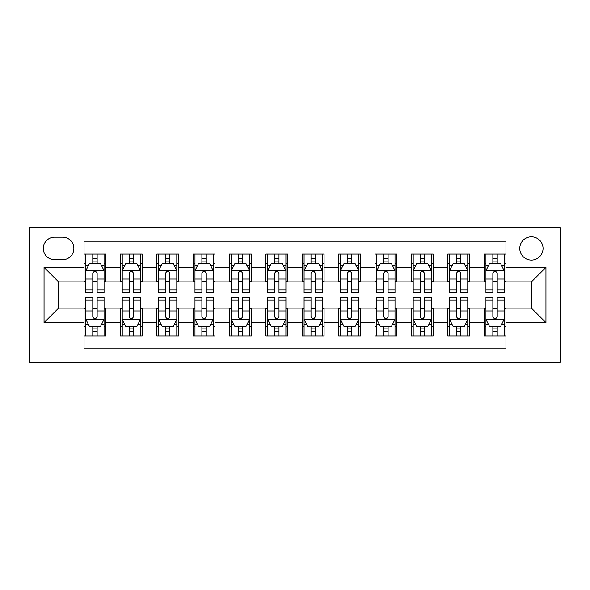 <?xml version="1.0" encoding="UTF-8"?>
<svg xmlns="http://www.w3.org/2000/svg" width="590" height="590" viewBox="0 0 590 590"><rect width="100%" height="100%" fill="white"/><g stroke="black" fill="none" stroke-linecap="round" stroke-linejoin="round"><path stroke-width="0.89" d="M531.406 236.811A11.638 11.638 0 0 0 519.768 248.449A11.638 11.638 0 0 0 531.406 260.087A11.638 11.638 0 0 0 543.043 248.449A11.638 11.638 0 0 0 531.406 236.811M29.5 362.282L560.5 362.282L560.5 227.718L29.5 227.718L29.5 362.282M505.947 254.084L484.125 254.084L484.125 267.358L469.574 267.358L469.574 281.909L484.125 281.909L484.125 267.358M469.574 267.358L469.574 254.084L447.751 254.084L447.751 267.358L433.207 267.358L433.207 281.909L447.751 281.909L447.751 267.358M433.207 267.358L433.207 254.084L411.385 254.084L411.385 267.358L396.834 267.358L396.834 281.909L411.385 281.909L411.385 267.358M396.834 267.358L396.834 254.084L375.011 254.084L375.011 267.358L360.468 267.358L360.468 281.909L375.011 281.909L375.011 267.358M360.468 267.358L360.468 254.084L338.645 254.084L338.645 267.358L324.094 267.358L324.094 281.909L338.645 281.909L338.645 267.358M324.094 267.358L324.094 254.084L302.272 254.084L302.272 267.358L287.728 267.358L287.728 281.909L302.272 281.909L302.272 267.358M287.728 267.358L287.728 254.084L265.906 254.084L265.906 267.358L251.355 267.358L251.355 281.909L265.906 281.909L265.906 267.358M251.355 267.358L251.355 254.084L229.532 254.084L229.532 267.358L214.989 267.358L214.989 281.909L229.532 281.909L229.532 267.358M214.989 267.358L214.989 254.084L193.166 254.084L193.166 267.358L178.615 267.358L178.615 281.909L193.166 281.909L193.166 267.358M178.615 267.358L178.615 254.084L156.793 254.084L156.793 267.358L142.249 267.358L142.249 281.909L156.793 281.909L156.793 267.358M142.249 267.358L142.249 254.084L120.426 254.084L120.426 281.909L105.876 281.909L105.876 254.084L84.053 254.084M84.053 335.917L105.876 335.917L105.876 308.091L120.426 308.091L120.426 335.917L142.249 335.917L142.249 308.091L156.793 308.091L156.793 322.642L142.249 322.642M156.793 322.642L156.793 335.917L178.615 335.917L178.615 308.091L193.166 308.091L193.166 322.642L178.615 322.642M193.166 322.642L193.166 335.917L214.989 335.917L214.989 308.091L229.532 308.091L229.532 322.642L214.989 322.642M229.532 322.642L229.532 335.917L251.355 335.917L251.355 308.091L265.906 308.091L265.906 322.642L251.355 322.642M265.906 322.642L265.906 335.917L287.728 335.917L287.728 308.091L302.272 308.091L302.272 322.642L287.728 322.642M302.272 322.642L302.272 335.917L324.094 335.917L324.094 308.091L338.645 308.091L338.645 322.642L324.094 322.642M338.645 322.642L338.645 335.917L360.468 335.917L360.468 308.091L375.011 308.091L375.011 322.642L360.468 322.642M375.011 322.642L375.011 335.917L396.834 335.917L396.834 308.091L411.385 308.091L411.385 322.642L396.834 322.642M411.385 322.642L411.385 335.917L433.207 335.917L433.207 308.091L447.751 308.091L447.751 322.642L433.207 322.642M447.751 322.642L447.751 335.917L469.574 335.917L469.574 308.091L484.125 308.091L484.125 322.642L469.574 322.642M54.597 259.718L62.599 259.718A11.276 11.276 0 0 0 73.868 248.449A11.276 11.276 0 0 0 62.599 237.173L54.597 237.173A11.276 11.276 0 0 0 43.321 248.449A11.276 11.276 0 0 0 54.597 259.718M505.947 267.358L505.947 241.9L84.053 241.9L84.053 281.909L58.594 281.909L58.594 308.091L84.053 308.091L84.053 348.1L505.947 348.1L505.947 308.091L531.406 308.091L531.406 281.909L505.947 281.909L505.947 267.358L545.949 267.358L545.949 322.642L505.947 322.642M84.053 322.642L44.051 322.642L44.051 267.358L84.053 267.358M484.125 322.642L484.125 335.917L505.947 335.917M84.053 263.177L85.874 263.177M92.785 263.177L97.151 263.177M104.061 263.177L105.876 263.177M84.053 281.541L85.874 281.541M92.785 281.541L97.151 281.541M104.061 281.541L105.876 281.541M84.053 308.459L85.874 308.459M92.785 308.459L97.151 308.459M104.061 308.459L105.876 308.459M84.053 326.823L85.874 326.823M92.785 326.823L97.151 326.823M104.061 326.823L105.876 326.823M120.426 281.541L122.241 281.541M129.151 281.541L133.517 281.541M140.427 281.541L142.249 281.541M120.426 263.177L122.241 263.177M129.151 263.177L133.517 263.177M140.427 263.177L142.249 263.177M120.426 308.459L122.241 308.459M129.151 308.459L133.517 308.459M140.427 308.459L142.249 308.459M120.426 326.823L122.241 326.823M129.151 326.823L133.517 326.823M140.427 326.823L142.249 326.823M156.793 308.459L158.614 308.459M165.525 308.459L169.891 308.459M176.801 308.459L178.615 308.459M156.793 326.823L158.614 326.823M165.525 326.823L169.891 326.823M176.801 326.823L178.615 326.823M156.793 263.177L158.614 263.177M165.525 263.177L169.891 263.177M176.801 263.177L178.615 263.177M156.793 281.541L158.614 281.541M165.525 281.541L169.891 281.541M176.801 281.541L178.615 281.541M193.166 308.459L194.98 308.459M201.891 308.459L206.257 308.459M213.167 308.459L214.989 308.459M193.166 326.823L194.98 326.823M201.891 326.823L206.257 326.823M213.167 326.823L214.989 326.823M193.166 263.177L194.98 263.177M201.891 263.177L206.257 263.177M213.167 263.177L214.989 263.177M193.166 281.541L194.98 281.541M201.891 281.541L206.257 281.541M213.167 281.541L214.989 281.541M229.532 308.459L231.354 308.459M238.264 308.459L242.63 308.459M249.541 308.459L251.355 308.459M229.532 326.823L231.354 326.823M238.264 326.823L242.63 326.823M249.541 326.823L251.355 326.823M229.532 263.177L231.354 263.177M238.264 263.177L242.63 263.177M249.541 263.177L251.355 263.177M229.532 281.541L231.354 281.541M238.264 281.541L242.63 281.541M249.541 281.541L251.355 281.541M265.906 308.459L267.72 308.459M274.63 308.459L278.996 308.459M285.907 308.459L287.728 308.459M265.906 326.823L267.72 326.823M274.63 326.823L278.996 326.823M285.907 326.823L287.728 326.823M265.906 263.177L267.72 263.177M274.63 263.177L278.996 263.177M285.907 263.177L287.728 263.177M265.906 281.541L267.72 281.541M274.63 281.541L278.996 281.541M285.907 281.541L287.728 281.541M302.272 308.459L304.093 308.459M311.004 308.459L315.37 308.459M322.28 308.459L324.094 308.459M302.272 326.823L304.093 326.823M311.004 326.823L315.37 326.823M322.28 326.823L324.094 326.823M302.272 263.177L304.093 263.177M311.004 263.177L315.37 263.177M322.28 263.177L324.094 263.177M302.272 281.541L304.093 281.541M311.004 281.541L315.37 281.541M322.28 281.541L324.094 281.541M338.645 308.459L340.459 308.459M347.37 308.459L351.736 308.459M358.646 308.459L360.468 308.459M338.645 326.823L340.459 326.823M347.37 326.823L351.736 326.823M358.646 326.823L360.468 326.823M338.645 263.177L340.459 263.177M347.37 263.177L351.736 263.177M358.646 263.177L360.468 263.177M338.645 281.541L340.459 281.541M347.37 281.541L351.736 281.541M358.646 281.541L360.468 281.541M375.011 308.459L376.833 308.459M383.743 308.459L388.109 308.459M395.02 308.459L396.834 308.459M375.011 326.823L376.833 326.823M383.743 326.823L388.109 326.823M395.02 326.823L396.834 326.823M375.011 263.177L376.833 263.177M383.743 263.177L388.109 263.177M395.02 263.177L396.834 263.177M375.011 281.541L376.833 281.541M383.743 281.541L388.109 281.541M395.02 281.541L396.834 281.541M411.385 308.459L413.199 308.459M420.11 308.459L424.476 308.459M431.386 308.459L433.207 308.459M411.385 326.823L413.199 326.823M420.11 326.823L424.476 326.823M431.386 326.823L433.207 326.823M411.385 263.177L413.199 263.177M420.11 263.177L424.476 263.177M431.386 263.177L433.207 263.177M411.385 281.541L413.199 281.541M420.11 281.541L424.476 281.541M431.386 281.541L433.207 281.541M447.751 308.459L449.573 308.459M456.483 308.459L460.849 308.459M467.759 308.459L469.574 308.459M447.751 326.823L449.573 326.823M456.483 326.823L460.849 326.823M467.759 326.823L469.574 326.823M447.751 263.177L449.573 263.177M456.483 263.177L460.849 263.177M467.759 263.177L469.574 263.177M447.751 281.541L449.573 281.541M456.483 281.541L460.849 281.541M467.759 281.541L469.574 281.541M484.125 308.459L485.939 308.459M492.849 308.459L497.215 308.459M504.125 308.459L505.947 308.459M484.125 326.823L485.939 326.823M492.849 326.823L497.215 326.823M504.125 326.823L505.947 326.823M484.125 263.177L485.939 263.177M492.849 263.177L497.215 263.177M504.125 263.177L505.947 263.177M484.125 281.541L485.939 281.541M492.849 281.541L497.215 281.541M504.125 281.541L505.947 281.541M58.594 281.909L44.051 267.358M58.594 308.091L44.051 322.642M545.949 267.358L531.406 281.909M545.949 322.642L531.406 308.091M97.151 258.811L92.785 258.811M104.061 289.852L97.151 289.852L97.151 292.817L104.061 292.817L104.061 270.633L100.418 263.361L89.51 263.361L85.874 270.633L85.874 292.817L92.785 292.817L92.785 289.852L85.874 289.852M85.874 270.633L85.874 254.084M104.061 270.633L104.061 254.084M92.785 263.361L92.785 254.084M97.151 254.084L97.151 263.361M97.151 289.852L97.151 273.362C95.698 270.559 94.238 270.559 92.785 273.362L92.785 289.852M92.785 331.189L97.151 331.189M85.874 300.148L92.785 300.148L92.785 297.183L85.874 297.183L85.874 319.367L89.51 326.639L100.418 326.639L104.061 319.367L104.061 297.183L97.151 297.183L97.151 300.148L104.061 300.148M104.061 319.367L104.061 335.917M85.874 319.367L85.874 335.917M97.151 326.639L97.151 335.917M92.785 335.917L92.785 326.639M92.785 300.148L92.785 316.638C94.238 319.441 95.691 319.441 97.151 316.638L97.151 300.148M133.517 258.811L129.151 258.811M140.427 289.852L133.517 289.852L133.517 292.817L140.427 292.817L140.427 270.633L136.792 263.361L125.877 263.361L122.241 270.633L122.241 292.817L129.151 292.817L129.151 289.852L122.241 289.852M122.241 270.633L122.241 254.084M140.427 270.633L140.427 254.084M129.151 263.361L129.151 254.084M133.517 254.084L133.517 263.361M133.517 289.852L133.517 273.362C132.064 270.559 130.611 270.559 129.151 273.362L129.151 289.852M169.891 258.811L165.525 258.811M176.801 289.852L169.891 289.852L169.891 292.817L176.801 292.817L176.801 270.633L173.158 263.361L162.25 263.361L158.614 270.633L158.614 292.817L165.525 292.817L165.525 289.852L158.614 289.852M158.614 270.633L158.614 254.084M176.801 270.633L176.801 254.084M165.525 263.361L165.525 254.084M169.891 254.084L169.891 263.361M169.891 289.852L169.891 273.362C168.438 270.559 166.977 270.559 165.525 273.362L165.525 289.852M206.257 258.811L201.891 258.811M213.167 289.852L206.257 289.852L206.257 292.817L213.167 292.817L213.167 270.633L209.531 263.361L198.624 263.361L194.98 270.633L194.98 292.817L201.891 292.817L201.891 289.852L194.98 289.852M194.98 270.633L194.98 254.084M213.167 270.633L213.167 254.084M201.891 263.361L201.891 254.084M206.257 254.084L206.257 263.361M206.257 289.852L206.257 273.362C204.804 270.559 203.351 270.559 201.891 273.362L201.891 289.852M242.63 258.811L238.264 258.811M249.541 289.852L242.63 289.852L242.63 292.817L249.541 292.817L249.541 270.633L245.897 263.361L234.99 263.361L231.354 270.633L231.354 292.817L238.264 292.817L238.264 289.852L231.354 289.852M231.354 270.633L231.354 254.084M249.541 270.633L249.541 254.084M238.264 263.361L238.264 254.084M242.63 254.084L242.63 263.361M242.63 289.852L242.63 273.362C241.177 270.559 239.717 270.559 238.264 273.362L238.264 289.852M129.151 331.189L133.517 331.189M122.241 300.148L129.151 300.148L129.151 297.183L122.241 297.183L122.241 319.367L125.877 326.639L136.792 326.639L140.427 319.367L140.427 297.183L133.517 297.183L133.517 300.148L140.427 300.148M140.427 319.367L140.427 335.917M122.241 319.367L122.241 335.917M133.517 326.639L133.517 335.917M129.151 335.917L129.151 326.639M129.151 300.148L129.151 316.638C130.604 319.441 132.064 319.441 133.517 316.638L133.517 300.148M165.525 331.189L169.891 331.189M158.614 300.148L165.525 300.148L165.525 297.183L158.614 297.183L158.614 319.367L162.25 326.639L173.158 326.639L176.801 319.367L176.801 297.183L169.891 297.183L169.891 300.148L176.801 300.148M176.801 319.367L176.801 335.917M158.614 319.367L158.614 335.917M169.891 326.639L169.891 335.917M165.525 335.917L165.525 326.639M165.525 300.148L165.525 316.638C166.977 319.441 168.43 319.441 169.891 316.638L169.891 300.148M201.891 331.189L206.257 331.189M194.98 300.148L201.891 300.148L201.891 297.183L194.98 297.183L194.98 319.367L198.624 326.639L209.531 326.639L213.167 319.367L213.167 297.183L206.257 297.183L206.257 300.148L213.167 300.148M213.167 319.367L213.167 335.917M194.98 319.367L194.98 335.917M206.257 326.639L206.257 335.917M201.891 335.917L201.891 326.639M201.891 300.148L201.891 316.638C203.344 319.441 204.804 319.441 206.257 316.638L206.257 300.148M238.264 331.189L242.63 331.189M231.354 300.148L238.264 300.148L238.264 297.183L231.354 297.183L231.354 319.367L234.99 326.639L245.897 326.639L249.541 319.367L249.541 297.183L242.63 297.183L242.63 300.148L249.541 300.148M249.541 319.367L249.541 335.917M231.354 319.367L231.354 335.917M242.63 326.639L242.63 335.917M238.264 335.917L238.264 326.639M238.264 300.148L238.264 316.638C239.717 319.441 241.17 319.441 242.63 316.638L242.63 300.148M278.996 258.811L274.63 258.811M285.907 289.852L278.996 289.852L278.996 292.817L285.907 292.817L285.907 270.633L282.271 263.361L271.363 263.361L267.72 270.633L267.72 292.817L274.63 292.817L274.63 289.852L267.72 289.852M267.72 270.633L267.72 254.084M285.907 270.633L285.907 254.084M274.63 263.361L274.63 254.084M278.996 254.084L278.996 263.361M278.996 289.852L278.996 273.362C277.543 270.559 276.091 270.559 274.63 273.362L274.63 289.852M274.63 331.189L278.996 331.189M267.72 300.148L274.63 300.148L274.63 297.183L267.72 297.183L267.72 319.367L271.363 326.639L282.271 326.639L285.907 319.367L285.907 297.183L278.996 297.183L278.996 300.148L285.907 300.148M285.907 319.367L285.907 335.917M267.72 319.367L267.72 335.917M278.996 326.639L278.996 335.917M274.63 335.917L274.63 326.639M274.63 300.148L274.63 316.638C276.083 319.441 277.543 319.441 278.996 316.638L278.996 300.148M315.37 258.811L311.004 258.811M322.28 289.852L315.37 289.852L315.37 292.817L322.28 292.817L322.28 270.633L318.637 263.361L307.729 263.361L304.093 270.633L304.093 292.817L311.004 292.817L311.004 289.852L304.093 289.852M304.093 270.633L304.093 254.084M322.28 270.633L322.28 254.084M311.004 263.361L311.004 254.084M315.37 254.084L315.37 263.361M315.37 289.852L315.37 273.362C313.917 270.559 312.457 270.559 311.004 273.362L311.004 289.852M311.004 331.189L315.37 331.189M304.093 300.148L311.004 300.148L311.004 297.183L304.093 297.183L304.093 319.367L307.729 326.639L318.637 326.639L322.28 319.367L322.28 297.183L315.37 297.183L315.37 300.148L322.28 300.148M322.28 319.367L322.28 335.917M304.093 319.367L304.093 335.917M315.37 326.639L315.37 335.917M311.004 335.917L311.004 326.639M311.004 300.148L311.004 316.638C312.457 319.441 313.91 319.441 315.37 316.638L315.37 300.148M351.736 258.811L347.37 258.811M358.646 289.852L351.736 289.852L351.736 292.817L358.646 292.817L358.646 270.633L355.01 263.361L344.103 263.361L340.459 270.633L340.459 292.817L347.37 292.817L347.37 289.852L340.459 289.852M340.459 270.633L340.459 254.084M358.646 270.633L358.646 254.084M347.37 263.361L347.37 254.084M351.736 254.084L351.736 263.361M351.736 289.852L351.736 273.362C350.283 270.559 348.83 270.559 347.37 273.362L347.37 289.852M347.37 331.189L351.736 331.189M340.459 300.148L347.37 300.148L347.37 297.183L340.459 297.183L340.459 319.367L344.103 326.639L355.01 326.639L358.646 319.367L358.646 297.183L351.736 297.183L351.736 300.148L358.646 300.148M358.646 319.367L358.646 335.917M340.459 319.367L340.459 335.917M351.736 326.639L351.736 335.917M347.37 335.917L347.37 326.639M347.37 300.148L347.37 316.638C348.823 319.441 350.283 319.441 351.736 316.638L351.736 300.148M388.109 258.811L383.743 258.811M395.02 289.852L388.109 289.852L388.109 292.817L395.02 292.817L395.02 270.633L391.376 263.361L380.469 263.361L376.833 270.633L376.833 292.817L383.743 292.817L383.743 289.852L376.833 289.852M376.833 270.633L376.833 254.084M395.02 270.633L395.02 254.084M383.743 263.361L383.743 254.084M388.109 254.084L388.109 263.361M388.109 289.852L388.109 273.362C386.656 270.559 385.196 270.559 383.743 273.362L383.743 289.852M383.743 331.189L388.109 331.189M376.833 300.148L383.743 300.148L383.743 297.183L376.833 297.183L376.833 319.367L380.469 326.639L391.376 326.639L395.02 319.367L395.02 297.183L388.109 297.183L388.109 300.148L395.02 300.148M395.02 319.367L395.02 335.917M376.833 319.367L376.833 335.917M388.109 326.639L388.109 335.917M383.743 335.917L383.743 326.639M383.743 300.148L383.743 316.638C385.196 319.441 386.649 319.441 388.109 316.638L388.109 300.148M424.476 258.811L420.11 258.811M431.386 289.852L424.476 289.852L424.476 292.817L431.386 292.817L431.386 270.633L427.75 263.361L416.842 263.361L413.199 270.633L413.199 292.817L420.11 292.817L420.11 289.852L413.199 289.852M413.199 270.633L413.199 254.084M431.386 270.633L431.386 254.084M420.11 263.361L420.11 254.084M424.476 254.084L424.476 263.361M424.476 289.852L424.476 273.362C423.023 270.559 421.57 270.559 420.11 273.362L420.11 289.852M420.11 331.189L424.476 331.189M413.199 300.148L420.11 300.148L420.11 297.183L413.199 297.183L413.199 319.367L416.842 326.639L427.75 326.639L431.386 319.367L431.386 297.183L424.476 297.183L424.476 300.148L431.386 300.148M431.386 319.367L431.386 335.917M413.199 319.367L413.199 335.917M424.476 326.639L424.476 335.917M420.11 335.917L420.11 326.639M420.11 300.148L420.11 316.638C421.562 319.441 423.023 319.441 424.476 316.638L424.476 300.148M460.849 258.811L456.483 258.811M467.759 289.852L460.849 289.852L460.849 292.817L467.759 292.817L467.759 270.633L464.124 263.361L453.209 263.361L449.573 270.633L449.573 292.817L456.483 292.817L456.483 289.852L449.573 289.852M449.573 270.633L449.573 254.084M467.759 270.633L467.759 254.084M456.483 263.361L456.483 254.084M460.849 254.084L460.849 263.361M460.849 289.852L460.849 273.362C459.396 270.559 457.936 270.559 456.483 273.362L456.483 289.852M456.483 331.189L460.849 331.189M449.573 300.148L456.483 300.148L456.483 297.183L449.573 297.183L449.573 319.367L453.209 326.639L464.124 326.639L467.759 319.367L467.759 297.183L460.849 297.183L460.849 300.148L467.759 300.148M467.759 319.367L467.759 335.917M449.573 319.367L449.573 335.917M460.849 326.639L460.849 335.917M456.483 335.917L456.483 326.639M456.483 300.148L456.483 316.638C457.936 319.441 459.389 319.441 460.849 316.638L460.849 300.148M497.215 258.811L492.849 258.811M504.125 289.852L497.215 289.852L497.215 292.817L504.125 292.817L504.125 270.633L500.49 263.361L489.582 263.361L485.939 270.633L485.939 292.817L492.849 292.817L492.849 289.852L485.939 289.852M485.939 270.633L485.939 254.084M504.125 270.633L504.125 254.084M492.849 263.361L492.849 254.084M497.215 254.084L497.215 263.361M497.215 289.852L497.215 273.362C495.762 270.559 494.309 270.559 492.849 273.362L492.849 289.852M492.849 331.189L497.215 331.189M485.939 300.148L492.849 300.148L492.849 297.183L485.939 297.183L485.939 319.367L489.582 326.639L500.49 326.639L504.125 319.367L504.125 297.183L497.215 297.183L497.215 300.148L504.125 300.148M504.125 319.367L504.125 335.917M485.939 319.367L485.939 335.917M497.215 326.639L497.215 335.917M492.849 335.917L492.849 326.639M492.849 300.148L492.849 316.638C494.302 319.441 495.762 319.441 497.215 316.638L497.215 300.148M120.426 322.642L105.876 322.642M120.426 267.358L105.876 267.358M103.965 270.449L85.963 270.449M85.874 265.36L88.507 265.36M101.421 265.36L104.061 265.36M92.785 279.063L85.874 279.063M104.061 279.063L97.151 279.063M97.151 261.127L92.785 261.127M85.963 319.551L103.965 319.551M104.061 324.64L101.421 324.64M88.507 324.64L85.874 324.64M97.151 310.937L104.061 310.937M85.874 310.937L92.785 310.937M92.785 328.873L97.151 328.873M140.339 270.449L122.337 270.449M122.241 265.36L124.881 265.36M137.794 265.36L140.427 265.36M129.151 279.063L122.241 279.063M140.427 279.063L133.517 279.063M133.517 261.127L129.151 261.127M176.705 270.449L158.703 270.449M158.614 265.36L161.247 265.36M174.161 265.36L176.801 265.36M165.525 279.063L158.614 279.063M176.801 279.063L169.891 279.063M169.891 261.127L165.525 261.127M213.079 270.449L195.076 270.449M194.98 265.36L197.62 265.36M210.534 265.36L213.167 265.36M201.891 279.063L194.98 279.063M213.167 279.063L206.257 279.063M206.257 261.127L201.891 261.127M249.445 270.449L231.442 270.449M231.354 265.36L233.987 265.36M246.9 265.36L249.541 265.36M238.264 279.063L231.354 279.063M249.541 279.063L242.63 279.063M242.63 261.127L238.264 261.127M122.337 319.551L140.339 319.551M140.427 324.64L137.794 324.64M124.881 324.64L122.241 324.64M133.517 310.937L140.427 310.937M122.241 310.937L129.151 310.937M129.151 328.873L133.517 328.873M158.703 319.551L176.705 319.551M176.801 324.64L174.161 324.64M161.247 324.64L158.614 324.64M169.891 310.937L176.801 310.937M158.614 310.937L165.525 310.937M165.525 328.873L169.891 328.873M195.076 319.551L213.079 319.551M213.167 324.64L210.534 324.64M197.62 324.64L194.98 324.64M206.257 310.937L213.167 310.937M194.98 310.937L201.891 310.937M201.891 328.873L206.257 328.873M231.442 319.551L249.445 319.551M249.541 324.64L246.9 324.64M233.987 324.64L231.354 324.64M242.63 310.937L249.541 310.937M231.354 310.937L238.264 310.937M238.264 328.873L242.63 328.873M285.818 270.449L267.816 270.449M267.72 265.36L270.36 265.36M283.274 265.36L285.907 265.36M274.63 279.063L267.72 279.063M285.907 279.063L278.996 279.063M278.996 261.127L274.63 261.127M267.816 319.551L285.818 319.551M285.907 324.64L283.274 324.64M270.36 324.64L267.72 324.64M278.996 310.937L285.907 310.937M267.72 310.937L274.63 310.937M274.63 328.873L278.996 328.873M322.184 270.449L304.182 270.449M304.093 265.36L306.726 265.36M319.64 265.36L322.28 265.36M311.004 279.063L304.093 279.063M322.28 279.063L315.37 279.063M315.37 261.127L311.004 261.127M304.182 319.551L322.184 319.551M322.28 324.64L319.64 324.64M306.726 324.64L304.093 324.64M315.37 310.937L322.28 310.937M304.093 310.937L311.004 310.937M311.004 328.873L315.37 328.873M358.558 270.449L340.555 270.449M340.459 265.36L343.1 265.36M356.013 265.36L358.646 265.36M347.37 279.063L340.459 279.063M358.646 279.063L351.736 279.063M351.736 261.127L347.37 261.127M340.555 319.551L358.558 319.551M358.646 324.64L356.013 324.64M343.1 324.64L340.459 324.64M351.736 310.937L358.646 310.937M340.459 310.937L347.37 310.937M347.37 328.873L351.736 328.873M394.924 270.449L376.922 270.449M376.833 265.36L379.466 265.36M392.38 265.36L395.02 265.36M383.743 279.063L376.833 279.063M395.02 279.063L388.109 279.063M388.109 261.127L383.743 261.127M376.922 319.551L394.924 319.551M395.02 324.64L392.38 324.64M379.466 324.64L376.833 324.64M388.109 310.937L395.02 310.937M376.833 310.937L383.743 310.937M383.743 328.873L388.109 328.873M431.297 270.449L413.295 270.449M413.199 265.36L415.839 265.36M428.753 265.36L431.386 265.36M420.11 279.063L413.199 279.063M431.386 279.063L424.476 279.063M424.476 261.127L420.11 261.127M413.295 319.551L431.297 319.551M431.386 324.64L428.753 324.64M415.839 324.64L413.199 324.64M424.476 310.937L431.386 310.937M413.199 310.937L420.11 310.937M420.11 328.873L424.476 328.873M467.664 270.449L449.661 270.449M449.573 265.36L452.206 265.36M465.119 265.36L467.759 265.36M456.483 279.063L449.573 279.063M467.759 279.063L460.849 279.063M460.849 261.127L456.483 261.127M449.661 319.551L467.664 319.551M467.759 324.64L465.119 324.64M452.206 324.64L449.573 324.64M460.849 310.937L467.759 310.937M449.573 310.937L456.483 310.937M456.483 328.873L460.849 328.873M504.037 270.449L486.035 270.449M485.939 265.36L488.579 265.36M501.493 265.36L504.125 265.36M492.849 279.063L485.939 279.063M504.125 279.063L497.215 279.063M497.215 261.127L492.849 261.127M486.035 319.551L504.037 319.551M504.125 324.64L501.493 324.64M488.579 324.64L485.939 324.64M497.215 310.937L504.125 310.937M485.939 310.937L492.849 310.937M492.849 328.873L497.215 328.873"/></g></svg>
